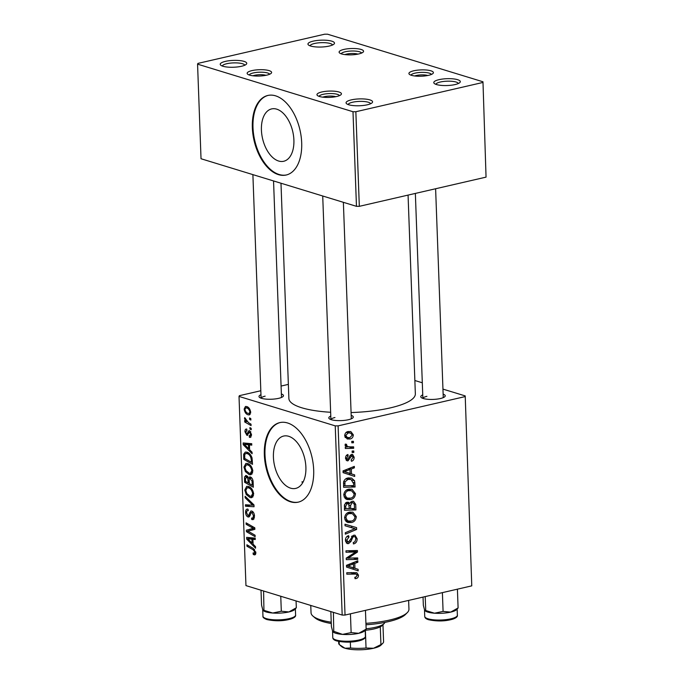 <?xml version="1.0" encoding="UTF-8"?>
<svg xmlns="http://www.w3.org/2000/svg" width="684" height="684" viewBox="0 0 684 684"><rect width="100%" height="100%" fill="white"/><g stroke="black" fill="none" stroke-linecap="round" stroke-linejoin="round"><path stroke-width="1.03" d="M351.294 99.881A13.27 3.42 177.9 0 1 366.701 99.231A13.27 3.42 177.9 0 1 372.122 102.78A13.27 3.42 177.9 0 1 367.334 104.789A13.27 3.42 177.9 0 1 346.574 103.712A13.27 3.42 177.9 0 1 351.294 99.881M370.583 103.754A11.226 2.898 -2.1 0 0 364.076 101.506A11.226 2.898 -2.1 0 0 352.602 102.224A11.226 2.898 -2.1 0 0 348.173 104.575M439.025 79.66A13.27 3.42 177.9 0 1 454.433 79.019A13.27 3.42 177.9 0 1 459.853 82.559A13.27 3.42 177.9 0 1 455.065 84.568A13.27 3.42 177.9 0 1 434.306 83.499A13.27 3.42 177.9 0 1 439.025 79.66M458.323 83.534A11.226 2.898 -2.1 0 0 451.808 81.293A11.226 2.898 -2.1 0 0 440.334 82.012A11.226 2.898 -2.1 0 0 435.905 84.354M313.195 41.143A13.27 3.42 177.9 0 1 328.611 40.501A13.27 3.42 177.9 0 1 334.031 44.05A13.27 3.42 177.9 0 1 329.235 46.059A13.27 3.42 177.9 0 1 308.475 44.982A13.27 3.42 177.9 0 1 313.195 41.143M332.492 45.016A11.226 2.898 -2.1 0 0 325.986 42.776A11.226 2.898 -2.1 0 0 314.503 43.494A11.226 2.898 -2.1 0 0 310.083 45.845M225.463 61.363A13.27 3.42 177.9 0 1 240.879 60.722A13.27 3.42 177.9 0 1 246.3 64.262A13.27 3.42 177.9 0 1 241.503 66.271A13.27 3.42 177.9 0 1 220.744 65.202A13.27 3.42 177.9 0 1 225.463 61.363M244.761 65.236A11.226 2.898 -2.1 0 0 238.246 62.996A11.226 2.898 -2.1 0 0 226.772 63.715A11.226 2.898 -2.1 0 0 222.343 66.057M305.893 467.206A26.864 15.501 -103 0 0 283.629 436.059A26.864 15.501 -103 0 0 273.42 457.263A26.864 15.501 -103 0 0 295.693 488.41A26.864 15.501 -103 0 0 305.893 467.206M313.682 469.934A40.826 23.555 -103 0 0 279.841 422.601A40.826 23.555 -103 0 0 264.34 454.834A40.826 23.555 -103 0 0 298.173 502.167A40.826 23.555 -103 0 0 313.682 469.934M280.166 422.532A40.826 23.555 -103 0 0 264.99 454.68A40.826 23.555 -103 0 0 298.498 502.09M443.138 394.138A12.244 3.163 177.9 0 1 444.831 396.669A12.244 3.163 177.9 0 1 440.411 398.524A12.244 3.163 177.9 0 1 421.241 397.532A12.244 3.163 177.9 0 1 422.746 394.89M351.183 415.333A12.244 3.163 177.9 0 1 352.876 417.864A12.244 3.163 177.9 0 1 348.455 419.711A12.244 3.163 177.9 0 1 329.286 418.728A12.244 3.163 177.9 0 1 330.791 416.077M281.363 393.958A12.244 3.163 177.9 0 1 283.056 396.489A12.244 3.163 177.9 0 1 278.627 398.344A12.244 3.163 177.9 0 1 259.467 397.353A12.244 3.163 177.9 0 1 260.963 394.702M408.066 195.094L415.35 393.847A63.279 16.331 177.9 0 1 390.359 407.878A63.279 16.331 177.9 0 1 351.08 412.546M330.646 412.272A63.279 16.331 177.9 0 1 288.879 398.49L280.987 183.227M251.977 70.606A12.244 3.163 177.9 0 1 266.196 70.016A12.244 3.163 177.9 0 1 271.197 73.291A12.244 3.163 177.9 0 1 266.777 75.137A12.244 3.163 177.9 0 1 247.617 74.154A12.244 3.163 177.9 0 1 251.977 70.606M269.607 74.265A10.209 2.633 -2.1 0 0 263.571 72.29A10.209 2.633 -2.1 0 0 253.277 72.957A10.209 2.633 -2.1 0 0 249.275 75.009M321.796 91.981A12.244 3.163 177.9 0 1 336.024 91.391A12.244 3.163 177.9 0 1 341.025 94.657A12.244 3.163 177.9 0 1 336.596 96.512A12.244 3.163 177.9 0 1 317.436 95.521A12.244 3.163 177.9 0 1 321.796 91.981M339.426 95.632A10.209 2.633 -2.1 0 0 333.39 93.665A10.209 2.633 -2.1 0 0 323.104 94.332A10.209 2.633 -2.1 0 0 319.095 96.376M413.752 70.794A12.244 3.163 177.9 0 1 427.979 70.195A12.244 3.163 177.9 0 1 432.981 73.47A12.244 3.163 177.9 0 1 428.56 75.325A12.244 3.163 177.9 0 1 409.391 74.334A12.244 3.163 177.9 0 1 413.752 70.794M431.382 74.445A10.209 2.633 -2.1 0 0 425.345 72.478A10.209 2.633 -2.1 0 0 415.06 73.137A10.209 2.633 -2.1 0 0 411.05 75.189M343.932 49.419A12.244 3.163 177.9 0 1 358.151 48.829A12.244 3.163 177.9 0 1 363.161 52.095A12.244 3.163 177.9 0 1 358.732 53.95A12.244 3.163 177.9 0 1 339.572 52.959A12.244 3.163 177.9 0 1 343.932 49.419M361.562 53.07A10.209 2.633 -2.1 0 0 355.526 51.103A10.209 2.633 -2.1 0 0 345.24 51.77A10.209 2.633 -2.1 0 0 341.231 53.814M293.898 140.058A26.864 15.501 -103 0 0 271.633 108.91A26.864 15.501 -103 0 0 261.425 130.122A26.864 15.501 -103 0 0 283.698 161.27A26.864 15.501 -103 0 0 293.898 140.058M301.687 142.794A40.826 23.555 -103 0 0 267.846 95.461A40.826 23.555 -103 0 0 252.345 127.686A40.826 23.555 -103 0 0 286.177 175.018A40.826 23.555 -103 0 0 301.687 142.794M268.171 95.384A40.826 23.555 -103 0 0 252.994 127.54A40.826 23.555 -103 0 0 286.502 174.942M414.863 380.509L422.302 382.784M442.958 389.111L465.214 395.916L471.763 585.863L465.214 395.916M352.038 501.252L353.56 501.295L355.723 504.407L355.928 509.931L344.471 510.221L344.462 504.732L346.968 502.244L348.447 502.253L349.806 503.501L352.038 501.252M354.586 480.766L355.09 486.999L343.624 487.29L343.582 482.058C344.394 479.655 345.856 478.296 347.985 477.979L351.542 478.048L354.586 480.766L352.251 480.048M354.141 457.203C354.15 459.409 353.26 460.768 351.465 461.272L351.114 459.913L353.106 457.382L351.764 455.783L348.011 460.811L347.002 460.802L345.548 458.34C345.514 456.331 346.309 455.048 347.934 454.501L348.139 455.903L346.583 458.169L347.771 459.417L350.148 455.441L351.627 454.373L352.568 454.39L354.141 457.203L353.055 456.869M350.328 455.202L352.269 455.792L350.242 455.322M345.591 458.87L347.771 459.417M352.132 451.03L353.765 450.987L353.816 452.423L352.183 452.5L352.132 451.03M350.276 446.874L353.611 446.84L353.671 448.294L345.334 448.507L345.283 447.054L347.002 447.02L345.061 445.122L345.326 444.078L346.643 444.352L346.403 445.139L347.865 446.635L350.276 446.874M358.467 575.159C358.433 577.057 357.638 578.185 356.065 578.561L355.022 578.673L354.825 577.262L355.817 577.168L357.133 575.372L356.261 574.073L346.814 574.184L346.762 572.73L356.8 572.696L358.467 575.159L356.988 574.705M354.945 568.327L358.108 569.302L358.159 570.858L346.557 567.07L346.489 565.317L357.792 560.803L357.843 562.248L354.765 563.428L354.945 568.327L350.003 566.814L358.108 569.302M260.818 390.735L239.409 395.668L239.015 396.421L335.237 425.867L338.101 425.875L345.035 615.061L471.763 585.863M338.101 425.875L464.821 396.669M348.045 431.527L350.815 431.553L353.32 434.827C353.158 437.153 352.098 438.538 350.148 438.991L347.216 438.983L344.71 435.674C344.933 433.305 346.044 431.929 348.045 431.527M351.773 441.36L353.414 441.317L353.466 442.745L351.824 442.822L351.773 441.36M344.984 524.201L356.578 527.612L356.646 529.442L345.352 534.17L345.292 532.725L354.979 528.672L345.035 525.748L344.984 524.201M352.747 528.074L345.035 525.731M353.637 535.213L355.039 535.23L357.133 538.77C357.116 541.694 355.885 543.412 353.44 543.934L353.252 542.532L354.911 541.779L355.8 538.983C355.748 537.359 355.082 536.572 353.79 536.624L352.816 537.222L351.012 541.403L348.592 543.6L347.224 543.592L345.429 540.437C345.463 537.915 346.514 536.316 348.575 535.649L348.994 537.008L346.762 540.18L348.464 542.19L353.637 535.213M352.166 535.905L354.534 536.632L351.978 536.068M345.557 541.489L348.464 542.19M350.695 558.058L357.689 557.93L357.741 559.384L346.284 559.649L346.224 558.135L355.731 551.962L346.01 552.262L345.959 550.808L357.416 550.526L357.467 552.039L347.985 558.229L350.695 558.058M351.482 473.909L354.645 474.884L354.697 476.44L343.094 472.653L343.026 470.9L354.329 466.385L354.38 467.83L351.302 469.01L351.482 473.909L346.54 472.396L354.645 474.884M348.652 489.205L352.012 489.248L355.483 493.694C355.116 496.986 353.543 498.944 350.738 499.568L347.096 499.559L345.634 498.833L343.77 495.139C344.137 491.753 345.771 489.77 348.652 489.205M349.498 512.136L352.858 512.179L356.321 516.625C355.962 519.917 354.38 521.875 351.576 522.499L347.934 522.49L346.472 521.772L344.608 518.07C344.984 514.684 346.608 512.709 349.498 512.136M249.626 449.781L252.045 452.201L252.097 453.749L243.23 444.703L243.162 442.95L251.729 443.702L251.78 445.139L249.446 444.882L249.626 449.781M250.293 476.928C251.892 477.586 252.832 479.185 253.123 481.716L253.328 487.247L244.607 482.271L244.547 476.876L246.437 475.568L248.617 478.116L250.293 476.928L249.583 476.876M245.599 475.508L246.437 475.568M253.832 553.296L254.824 552.133L253.123 549.756L246.95 546.234L246.898 544.78L253.294 548.423L255.833 552.535C255.825 554.391 255.226 555.134 254.029 554.775L253.242 554.408L253.071 552.937L255.833 552.971M254.858 554.844L254.029 554.775L255.44 554.45M249.763 532.152L255.089 535.239L255.141 536.692L246.42 531.69L246.36 530.177L253.55 528.476L246.146 524.312L246.095 522.858L254.816 527.834L254.876 529.348L247.702 531.083L249.763 532.152M251.438 528.792L251.883 528.698M248.275 510.572L248.087 510.615C247.095 510.452 246.599 511.17 246.616 512.778L247.924 515.531L248.677 515.232L250.9 510.991L251.806 511.051C253.431 511.803 254.328 513.504 254.499 516.155L253.089 519.643L251.729 519.532L251.575 518.062L252.832 518.087L253.482 515.745L251.934 512.504L251.199 512.649L249.865 515.933L248.036 516.984C246.548 516.343 245.736 514.83 245.599 512.419C245.607 509.948 246.394 508.862 247.959 509.152L248.283 510.683L247.565 510.589L248.266 510.426M251.857 518.164L254.431 517.72M253.285 512.196L251.199 512.649M248.745 517.027L249.361 516.676M247.121 509.11L247.959 509.152M247.924 515.531L250.276 514.864M245.12 496.251L253.978 504.92L254.046 506.75L245.488 506.22L245.436 504.775L252.764 505.228L245.18 497.798L245.12 496.251M248.454 486.461C251.19 487.273 252.935 489.787 253.687 494.01L251.635 497.704L250.13 497.601L246.231 494.541L244.778 490.052L246.744 486.333L248.454 486.461M239.015 396.421L245.958 585.607L342.18 615.061L335.237 425.867M246.642 406.544C248.745 407.1 250.096 408.989 250.686 412.204L249.352 414.923L248.309 414.846C246.12 414.316 244.735 412.392 244.145 409.083L245.462 406.458L246.642 406.544M253.089 544.199L255.508 546.61L255.559 548.166L246.693 539.12L246.625 537.367L255.192 538.12L255.243 539.556L252.909 539.3L253.089 544.199M247.608 463.53C250.353 464.342 252.097 466.856 252.849 471.079L250.797 474.773L249.284 474.67L245.394 471.609L243.94 467.112L245.907 463.401L247.608 463.53M252.045 457.955L252.49 464.316L243.769 459.34L243.684 454.176L245.325 452.056L247.001 452.184C249.198 452.774 250.883 454.698 252.045 457.955M249.224 435.853L250.72 434.28L249.686 432.1L246.873 435.315L244.975 431.758C244.932 429.757 245.522 428.868 246.762 429.082L246.924 430.544L245.761 432.066L246.676 433.836L247.181 433.853L248.454 431.023L249.566 430.646L251.507 434.588L250.361 437.418L249.386 437.324L249.224 435.853L251.481 435.58M250.831 431.835L249.156 432.237M247.411 435.349L247.882 435.084M246.078 429.048L246.762 429.082M246.924 430.544L246.445 430.527L246.907 430.416M246.676 433.836L248.574 433.528L247.104 433.87M249.754 430.715L248.454 431.023L249.566 430.646M249.917 427.594L251.165 428.304L251.216 429.732L249.976 429.056L249.917 427.594M249.566 417.915L250.814 418.625L250.866 420.062L249.617 419.386L249.566 417.915M248.48 422.661L251.011 424.157L251.071 425.602L244.727 421.994L244.675 420.54L245.983 421.301L244.487 418.54L244.684 417.633L248.48 422.661M281.073 386.067L288.366 384.382M197.565 64.151L201.028 158.748L356.467 206.329L352.995 111.731L197.565 64.151L197.95 63.398L324.678 34.2L327.533 34.2L482.972 81.781L486.05 177.13L482.972 81.781M352.995 111.731L355.851 111.731L482.579 82.533M355.851 111.731L359.322 206.329L486.05 177.13M359.322 206.329L356.467 206.329M345.035 615.061L342.18 615.061M302.909 482.357A61.235 15.8 177.9 0 1 301.875 481.946L302.713 482.699M301.875 481.946L303.294 481.621M334.955 417.531A10.209 2.633 -2.1 0 0 330.945 419.583M265.136 396.164A10.209 2.633 -2.1 0 0 261.126 398.208M426.91 396.344A10.209 2.633 -2.1 0 0 422.909 398.396M250.113 414.436L248.309 414.846M244.957 408.895L244.145 409.083M244.932 409.391C245.505 411.708 246.582 413.042 248.164 413.384L249.061 413.469L249.899 411.956C249.301 409.69 248.232 408.365 246.693 407.98L245.77 407.903L244.932 409.391M248.463 407.57L246.693 407.98M250.652 411.777L249.899 411.956M252.875 496.969L250.13 497.601M247.334 494.293L246.231 494.541M245.804 489.812L244.778 490.052M246.856 493.617L250.113 496.182L251.225 496.259L252.67 493.6C251.977 490.351 250.558 488.436 248.412 487.863L247.215 487.777L245.795 490.402L246.856 493.617M250.301 487.427L248.412 487.863M253.636 493.378L252.67 493.6M250.677 505.023L245.488 506.22M253.978 504.954L252.764 505.228M246.411 497.516L245.18 497.798M253.986 519.011L251.729 519.532M254.457 515.522L253.482 515.745M246.625 512.179L245.599 512.419M248.155 531.288L246.42 531.69M252.909 529.886L252.866 528.681L246.36 530.177M252.866 528.681L253.909 528.39M254.833 528.185L253.55 528.476M253.08 526.842L251.259 527.261M247.924 523.901L246.146 524.312M253.106 529.835L247.702 531.083M255.722 553.835L253.242 554.408M255.773 551.92L254.824 552.133M248.728 545.823L246.95 546.234M247.779 538.864L246.693 539.12M255.218 538.77L252.909 539.3M249.421 540.411L252.045 543.105L251.909 539.197L247.608 538.727L249.421 540.411M253.037 542.874L252.045 543.105M251.626 537.804L247.608 538.727M255.209 538.436L251.909 539.197M246.385 481.861L244.607 482.271M247.497 476.192L244.547 476.876M251.276 477.5L248.617 478.116M247.933 476.688L246.522 477.013L245.479 478.945L245.573 481.399L248.292 482.947L247.762 478.176L246.086 476.979L247.847 476.577M249.284 482.724L248.292 482.947M248.574 477.988L247.762 478.176M251.772 478.022L250.318 478.355C249.429 478.219 249.053 478.937 249.198 480.493L249.309 483.537L252.259 485.212L252.063 481.1L249.822 478.313L251.661 477.894M253.242 484.982L252.259 485.212M253.037 480.869L252.063 481.1M252.037 474.038L249.284 474.67M246.496 471.353L245.394 471.609M244.966 466.881L243.94 467.112M246.018 470.686L249.275 473.251L250.387 473.328L251.832 470.66C251.139 467.42 249.72 465.505 247.565 464.932L246.377 464.846L244.949 467.471L246.018 470.686M249.463 464.496L247.565 464.932M252.798 470.438L251.832 470.66M244.316 444.446L243.23 444.703M251.755 444.352L249.446 444.882M245.958 445.994L248.591 448.687L248.446 444.78L244.145 444.309L245.958 445.994M249.574 448.456L248.591 448.687M248.164 443.386L244.145 444.309M251.746 444.019L248.446 444.78M245.539 458.93L243.769 459.34M245.12 453.843L243.684 454.176M244.735 458.468L251.413 462.281L251.344 460.435C250.985 456.57 249.532 454.287 246.992 453.595L245.753 453.483L244.735 454.621L244.735 458.468M252.405 462.051L251.413 462.281M248.891 453.159L246.992 453.595M252.336 460.212L251.344 460.435M250.968 437.025L249.506 437.358M251.028 436.948L249.386 437.324M251.481 434.109L250.72 434.28M245.77 431.578L244.975 431.758M251.182 428.782L249.976 429.056M250.831 419.104L249.617 419.386M246.838 421.506L244.727 421.994M246.505 421.182L245.983 421.301M245.462 418.317L244.487 418.54M352.174 434.477L353.32 434.827M346.172 437.153L345.215 437.486L350.148 438.991M347.891 431.57L348.233 432.348M345.753 435.494L347.421 437.538L349.969 437.589L352.286 435.05L350.499 433.04L348.096 432.963L345.753 435.494L344.719 435.178M346.189 432.382L348.096 432.963M351.807 442.24L353.466 442.745M351.644 526.158L351.696 527.672M354.577 528.809L356.646 529.442M347.686 526.526L354.979 528.672M355.74 538.342L357.133 538.77M351.371 536.778L352.816 537.222M349.661 540.993L351.012 541.403M346.172 542.865L348.592 543.6M347.07 536.418L348.994 537.008M346.95 536.513L348.737 537.06M345.437 539.779L346.762 540.18M353.26 558.007L357.741 559.384M347.224 557.999L346.395 558.016M351.516 550.671L355.731 551.962M348.224 550.757L352.73 552.133M352.901 550.637L357.467 552.039M349.464 555.93L351.037 556.408M346.668 557.828L347.985 558.229M353.166 567.788L353.226 569.242M355.774 561.615L357.843 562.248M352.764 562.812L354.765 563.428M348.182 566.181L353.585 567.84L353.44 563.932L347.771 566.104L353.585 567.84M346.506 565.719L347.771 566.104M351.473 563.325L353.44 563.932M354.962 578.219L356.065 578.561M353.337 572.559L353.5 573.226M348.857 446.823L353.671 448.294M348.583 446.789L346.574 446.84M345.104 444.737L346.403 445.139M352.157 451.919L353.816 452.423M349.892 455.895L351.063 456.254M346.172 460.246L348.011 460.811M346.455 455.382L348.139 455.903M345.548 457.852L346.583 458.169M349.704 473.371L349.763 474.824M352.311 467.198L354.38 467.83M349.302 468.395L351.302 469.01M344.719 471.763L350.123 473.422L349.977 469.515L344.308 471.686L350.123 473.422M343.043 471.302L344.308 471.686M348.011 468.916L349.977 469.515M353.517 482.485L354.936 482.913M350.704 485.657L355.09 486.999M344.368 485.64L343.565 485.657M348.806 477.825L349.558 479.014M344.916 485.802L353.696 485.58L353.628 483.742L351.037 479.467L347.959 479.424L344.967 481.869L344.916 485.802L343.556 485.392M343.727 481.485L344.967 481.869M345.899 478.8L347.959 479.424M354.064 493.267L355.483 493.694M346.634 497.807L345.805 498.055L350.738 499.568M345.805 498.055L344.933 498.217M349.319 489.077L350.114 490.291M346.472 497.507L347.677 498.123L350.738 498.123C352.739 497.678 353.876 496.268 354.15 493.899L351.55 490.727L348.583 490.667C346.549 491.078 345.386 492.48 345.095 494.874L346.472 497.507L344.069 496.772M343.778 494.472L345.095 494.874M346.54 490.043L348.583 490.667M354.184 503.937L355.723 504.407M351.542 508.588L355.928 509.931M350.114 508.443L349.319 508.469M345.206 508.571L344.411 508.588M346.335 502.441L349.806 503.501M350.67 501.988L353.029 502.714L352.063 502.697L350.559 505.57L350.67 508.614L354.534 508.511L354.321 504.424L353.029 502.714M344.403 508.323L349.327 508.648L348.686 504.091L345.557 502.92M344.334 505.869L345.668 506.28L345.753 508.734M345.326 503.133L347.062 503.663L345.668 506.28M348.686 504.091L347.062 503.663M349.31 508.195L350.67 508.614M349.122 505.134L350.559 505.57M350.473 502.21L352.063 502.697M354.902 516.198L356.321 516.625M347.472 520.738L346.643 520.986L351.576 522.499M346.643 520.986L345.779 521.148M350.157 512.017L350.952 513.222M347.31 520.438L348.515 521.054L351.585 521.054C353.577 520.61 354.714 519.199 354.987 516.83L352.397 513.658L349.421 513.599C347.387 514.009 346.224 515.42 345.942 517.814L347.31 520.438L344.907 519.703M344.616 517.403L345.942 517.814M347.378 512.974L349.421 513.599M365.931 623.338A48.991 12.645 -2.1 0 0 389.598 620.046A48.991 12.645 -2.1 0 0 407.296 612.625L405.398 614.531A46.948 12.115 177.9 0 1 388.435 621.636A46.948 12.115 177.9 0 1 365.983 624.774M331.278 623.509A46.948 12.115 177.9 0 1 314.973 617.84L312.939 616.087A48.991 12.645 -2.1 0 0 331.227 622.201M310.767 605.451L311.04 612.779A48.991 12.645 -2.1 0 0 312.939 616.087M407.296 612.625A48.991 12.645 -2.1 0 0 408.947 609.188L408.63 600.415M335.81 96.683A8.165 2.103 -2.1 0 0 324.413 96.675A8.165 2.103 -2.1 0 0 322.78 97.162M263.212 610.496A16.331 4.215 -2.1 0 0 263.34 610.624A16.331 4.215 -2.1 0 0 266.033 611.915A16.331 4.215 -2.1 0 0 272.711 613.026L262.836 610L261.562 605.186L261.014 590.215M263.34 610.624L262.836 610M263.596 591.01L263.93 609.94M281.312 611.231L272.711 613.026A16.331 4.215 -2.1 0 0 288.904 611.941L281.312 611.231L280.756 596.26M296.317 607.768L288.904 611.941A16.331 4.215 -2.1 0 0 294.804 609.47L296.317 607.768L296.069 600.945M265.99 75.308A8.165 2.103 -2.1 0 0 254.585 75.308A8.165 2.103 -2.1 0 0 252.96 75.787M350.439 613.83L351.131 632.597L342.53 634.393L333.749 631.306L333.416 612.377M365.453 610.376L366.145 629.143L358.724 633.316L351.131 632.597M333.031 631.871A16.331 4.215 -2.1 0 0 333.168 631.99A16.331 4.215 -2.1 0 0 342.53 634.393A16.331 4.215 -2.1 0 0 358.724 633.316A16.331 4.215 177.9 0 0 364.623 630.836L366.145 629.143M330.842 611.59L331.389 626.561L332.663 631.375L333.749 631.306M333.168 631.99L332.663 631.375M427.765 75.496A8.165 2.103 -2.1 0 0 416.368 75.488A8.165 2.103 -2.1 0 0 414.735 75.967M357.946 54.121A8.165 2.103 -2.1 0 0 346.54 54.113A8.165 2.103 -2.1 0 0 344.916 54.6M457.408 589.181L458.1 607.956L450.679 612.12L443.087 611.41L434.485 613.206L424.619 610.188L423.345 605.366L423.037 597.089M424.986 610.684A16.331 4.215 -2.1 0 0 425.123 610.803A16.331 4.215 -2.1 0 0 434.485 613.206A16.331 4.215 -2.1 0 0 450.679 612.12A16.331 4.215 177.9 0 0 456.579 609.649L458.1 607.956M425.123 610.803L424.619 610.188M425.217 596.593L425.713 610.119M442.403 592.643L443.087 611.41M366.128 628.758A24.496 6.318 -2.1 0 0 384.075 623.628A24.496 6.318 -2.1 0 0 384.853 622.397M384.075 623.628L382.176 625.527A22.452 5.797 177.9 0 1 380.278 626.835A22.452 5.797 177.9 0 1 365.393 630.263A22.452 5.797 177.9 0 1 365.196 630.28L365.418 636.394C365.769 637.813 364.273 639.112 360.913 640.309C353.431 642.515 345.369 642.721 336.716 640.934C334.143 640.207 332.826 639.087 332.783 637.591A16.331 4.215 -2.1 0 0 336.101 639.985A16.331 4.215 -2.1 0 0 354.38 640.797A16.331 4.215 -2.1 0 0 365.418 636.394M365.393 630.263L366.043 648.005L373.558 648.261L380.928 644.576A22.452 5.797 -2.1 0 0 382.826 643.268A22.452 5.797 -2.1 0 0 383.587 641.686L382.963 624.74M380.278 626.835L380.928 644.576M339.136 641.506L339.247 644.525L344.975 648.227L350.559 647.987A22.452 5.797 -2.1 0 0 366.043 648.005M350.336 642.062L350.559 647.987M382.826 643.268L380.928 645.166A20.409 5.267 177.9 0 1 373.558 648.261A20.409 5.267 177.9 0 1 344.975 648.227A20.409 5.267 177.9 0 1 341.615 646.611L340.145 645.337M338.64 641.412L338.708 643.336A22.452 5.797 -2.1 0 0 339.247 644.525M252.251 503.236L250.968 503.527M251.216 512.632L249.489 513.034M252.772 528.552L249.549 529.296M254.602 549.414L253.123 549.756M254.097 538.017L249.754 539.026M245.471 478.509L244.479 478.74M249.198 480.39L248.207 480.621M253.148 482.297L252.157 482.528M250.635 443.608L246.291 444.609M244.641 455.672L243.641 455.903M248.942 432.553L247.693 432.844M350.405 539.077L351.773 539.496M348.601 564.471L350.593 565.087M350.524 572.636L354.928 573.979M349.242 457.476L350.328 457.81M345.138 470.062L347.13 470.669M343.488 483.306L344.839 483.716M295.599 615.019C295.95 616.438 294.445 617.746 291.093 618.934C283.612 621.14 275.541 621.346 266.897 619.559C263.938 618.396 262.63 617.284 262.955 616.216A16.331 4.215 -2.1 0 0 266.281 618.61A16.331 4.215 -2.1 0 0 284.561 619.43A16.331 4.215 -2.1 0 0 295.599 615.019L295.368 608.897M428.056 618.798A16.331 4.215 -2.1 0 0 446.336 619.61A16.331 4.215 -2.1 0 0 457.374 615.207C457.724 616.617 456.228 617.926 452.876 619.123C445.387 621.32 437.324 621.534 428.671 619.747C426.098 619.011 424.781 617.9 424.738 616.404A16.331 4.215 -2.1 0 0 428.056 618.798M245.77 407.903L248.181 407.339M249.061 413.469L250.652 413.102M247.215 487.777L249.917 487.153M251.225 496.259L253.516 495.738M252.55 518.198L254.422 517.771M251.515 512.478L253.208 512.085M248.292 515.556L250.182 515.12M246.377 464.846L249.079 464.222M250.387 473.328L252.67 472.806M245.753 453.483L248.463 452.859M249.403 432.091L250.789 431.766M347.421 437.538L344.881 436.76M350.499 433.04L346.891 431.937M356.261 574.073L351.328 572.559M347.865 446.635L345.292 445.84M351.037 479.467L347.053 478.253M347.677 498.123L344.18 497.054M351.55 490.727L347.609 489.522M348.515 521.054L345.018 519.985M352.397 513.658L348.447 512.453M351.311 418.822L343.377 202.319M330.911 419.566L322.72 195.992M262.955 616.216L262.724 609.743M273.549 180.944L281.492 397.447M252.892 174.625L261.091 398.199M332.783 637.591L332.544 631.118M415.359 193.418L422.874 398.379M435.614 188.75L443.266 397.635M457.374 615.207L457.151 609.076M424.738 616.404L424.499 609.931"/></g></svg>
